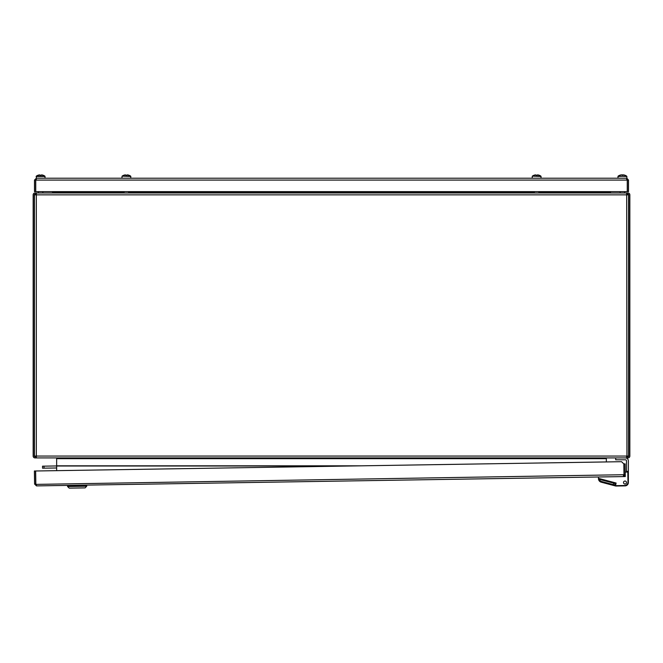 <?xml version="1.0" encoding="UTF-8"?>
<svg xmlns="http://www.w3.org/2000/svg" width="663" height="663" viewBox="0 0 663 663"><rect width="100%" height="100%" fill="white"/><g stroke="black" fill="none" stroke-linecap="round" stroke-linejoin="round"><path stroke-width="0.99" d="M36.059 457.918L35.015 457.918A1.865 1.865 0 0 1 33.15 456.053L33.15 194.847A1.865 1.865 0 0 1 35.015 192.983L36.324 192.983L36.324 457.918L36.059 456.799L35.015 456.799A0.746 0.746 0 0 1 34.269 456.053L34.269 194.847A0.746 0.746 0 0 1 35.015 194.102L36.324 194.102M361.393 465.824L56.645 465.824L56.645 457.918A0.746 0.746 0 0 0 56.463 457.918M36.059 192.983L36.059 194.102M52.36 192.983A0.746 0.746 0 0 0 52.543 192.958L52.543 191.64M36.324 192.983L626.941 192.983L626.941 194.102L627.985 194.102A0.746 0.746 0 0 1 628.731 194.847L628.731 456.053A0.746 0.746 0 0 1 627.985 456.799L626.684 456.799M626.941 192.983L627.985 192.983A1.865 1.865 0 0 1 629.85 194.847L629.85 456.053A1.865 1.865 0 0 1 627.985 457.918L626.941 457.918L626.941 456.799M610.457 191.64L610.457 192.983A0.746 0.746 0 0 0 610.648 192.983M626.941 457.918L626.684 192.983M606.546 457.918A0.746 0.746 0 0 0 606.355 457.942L606.355 461.937M36.324 457.918L626.684 457.918M56.645 465.824L56.645 470.655M626.684 194.847L628.549 194.847L628.549 456.053L34.459 456.053L34.459 194.847L626.684 194.847M35.81 179.764L36.357 178.214L626.643 178.214L627.181 179.714M38.305 175.165A7.442 7.442 0 0 1 39.614 174.866A7.442 7.442 0 0 0 38.305 175.165L38.297 175.148A7.459 7.459 0 0 0 36.308 176.151L36.357 178.214L34.493 180.079L35.611 180.079L35.611 191.64L34.493 191.64L34.493 180.079M36.357 179.333L35.611 180.079M627.256 180.079L627.256 191.64L35.744 191.64L35.744 180.079L627.256 180.079M626.643 179.333L627.389 180.079L628.507 180.079L626.842 178.214M628.507 180.079L628.507 191.64L627.389 191.64L627.389 180.079M121.909 178.214L122.083 176.151L130.686 176.151A7.459 7.459 0 0 0 127.379 174.866A7.442 7.442 0 0 1 128.688 175.165L128.688 175.165M532.14 178.214L532.314 176.151L540.917 176.151A7.459 7.459 0 0 0 537.61 174.866A7.442 7.442 0 0 1 538.92 175.165L538.92 175.165M624.637 175.165A7.376 0.646 116.6 0 1 624.712 175.156A7.442 7.011 -90 0 0 623.974 174.949M621.016 174.916A7.442 5.884 90 0 1 621.264 174.866L621.347 174.866A7.442 7.401 90 0 0 620.046 175.165A7.376 0.646 -116.6 0 1 620.071 175.156A7.459 7.459 0 0 0 618.09 176.151L617.916 178.214M623.767 174.916A7.442 5.884 -90 0 0 623.502 174.866L623.419 174.866A7.442 7.401 -90 0 1 624.737 175.165A7.376 0.646 116.6 0 0 624.712 175.156A7.459 7.459 0 0 1 626.692 176.151L626.676 176.151M622.201 174.866L622.822 174.866A7.442 0.729 -90 0 0 622.698 175.148M618.107 176.151L626.842 176.474M622.822 175.148L623.013 174.866A7.442 0.729 -90 0 1 623.145 175.165A7.376 6.572 168.9 0 0 622.615 175.148A7.376 6.572 168.9 0 0 622.093 175.165A7.376 6.572 -168.9 0 1 622.167 175.148A7.376 6.572 -168.9 0 1 622.391 175.156M621.264 174.866A7.459 7.459 0 0 0 620.071 175.156A7.376 0.646 -116.6 0 1 620.145 175.165A7.442 7.401 -90 0 1 621.446 174.866L621.96 174.866A7.442 0.729 90 0 1 622.093 175.165M623.013 175.156L623.435 174.866M617.941 178.214L626.643 178.214M541.091 178.214L540.917 176.151M541.091 176.474L532.314 176.151A7.459 7.459 0 0 1 535.621 174.866L536.085 175.165A7.376 6.605 180 0 1 536.616 175.148A7.376 6.605 180 0 1 537.146 175.165L537.61 174.866M538.853 192.983L538.853 191.64M534.378 192.983L534.378 191.64M534.312 175.165L534.312 175.165A7.442 7.442 0 0 1 535.621 174.866M130.86 178.214L130.686 176.151M130.86 176.474L122.083 176.151A7.459 7.459 0 0 1 125.39 174.866L125.854 175.165A7.376 6.605 180 0 1 126.384 175.148A7.376 6.605 180 0 1 126.915 175.165L127.379 174.866M128.622 192.983L128.622 191.64M124.147 192.983L124.147 191.64M124.08 175.165L124.08 175.165A7.442 7.442 0 0 1 125.39 174.866M36.357 178.214L45.084 178.214L44.91 176.151A7.459 7.459 0 0 0 41.603 174.866A7.442 7.442 0 0 1 42.913 175.165L42.913 175.165M36.308 176.151L44.91 176.151M42.846 192.983L42.846 191.64M38.371 192.983L38.371 191.64M39.614 174.866L40.078 175.165A7.376 6.605 180 0 1 40.609 175.148A7.376 6.605 180 0 1 41.139 175.165L41.603 174.866M623.419 476.589L36.49 485.896L35.843 484.04L35.636 470.987L621.554 461.697L623.825 463.901L623.999 474.716L623.419 476.589L625.25 474.691L624.132 474.708L623.958 463.893L625.076 463.876L625.284 476.556L616.839 476.689M36.465 484.777L35.711 484.04L34.592 484.056L36.49 485.896M34.592 484.056L34.385 471.003L35.504 470.987L35.711 484.04M623.999 474.716L35.926 484.396M623.394 475.47L624.132 474.708M86.712 485.092L67.551 485.772L86.72 485.465L86.729 486.211L85.121 487.885L69.234 488.134L67.568 486.518L67.551 485.399M67.568 486.518L86.729 486.211M42.515 466.18L44.007 466.155L44.04 468.169L42.548 468.194L42.515 466.18M56.645 465.956L44.007 466.155M56.645 467.97L44.04 468.169M615.678 457.918L615.678 459.782L625.375 459.782A1.119 1.119 0 0 1 626.494 460.901L626.494 471.343L628.358 471.343L628.358 460.901A2.983 2.983 0 0 0 625.375 457.918M626.494 472.064L626.494 471.343M628.358 471.343L628.358 482.531A3.356 3.356 0 0 1 624.877 485.88A3.729 3.729 0 0 1 624.679 485.888L616.043 486.029A2.238 2.238 0 0 1 615.43 485.954L601.233 482.183A3.729 3.729 0 0 1 598.457 478.636L598.432 476.979L625.284 476.556L625.259 475.064M625.002 481.04A1.492 1.492 0 0 0 623.51 482.556A1.492 1.492 0 0 1 624.977 481.04A1.492 1.492 0 0 1 626.494 482.507A1.492 1.492 0 0 1 625.027 484.023A1.492 1.492 0 0 1 623.51 482.556A1.492 1.492 0 0 1 625.002 481.04A1.492 1.492 0 0 0 623.51 482.556M623.949 483.584A1.492 1.492 0 0 0 626.494 482.531A1.492 1.492 0 0 1 623.949 483.584A1.492 1.492 0 0 0 626.494 482.531M613.764 483.194L613.374 484.636L614.816 485.018L615.347 485.929L614.816 485.018L615.206 483.576L616.118 483.045L598.457 478.355L599.012 479.274L598.457 478.636M625.209 472.081L628.192 472.031L628.35 482.1A3.729 3.729 0 0 1 624.679 485.888L624.679 485.515A3.356 3.356 0 0 0 627.977 482.109L627.82 472.039M615.206 483.576L599.012 479.274M628.358 474.327L628.358 482.531L628.226 474.327M625.375 459.782A1.119 1.119 0 0 1 626.494 460.901A1.119 1.119 0 0 0 625.375 459.782M56.645 466.014L349.219 466.014M610.457 192.237L538.853 192.237M534.378 192.237L128.622 192.237M124.147 192.237L52.543 192.237M56.645 458.663L606.355 458.663M617.941 176.474L626.692 176.151M36.133 176.474L45.084 176.474M616.118 483.045L615.529 485.589A1.865 1.865 0 0 0 616.035 485.656L624.679 485.515M620.949 485.581L616.043 486.029M599.311 479.357A2.983 2.983 0 0 0 601.424 481.462L613.374 484.636L613.184 485.357M601.233 482.183L601.424 481.462M620.154 192.983L620.154 191.64M624.629 192.983L624.629 191.64M626.866 178.214L626.866 176.474M626.659 455.978L626.518 456.799L626.659 455.978"/></g></svg>
